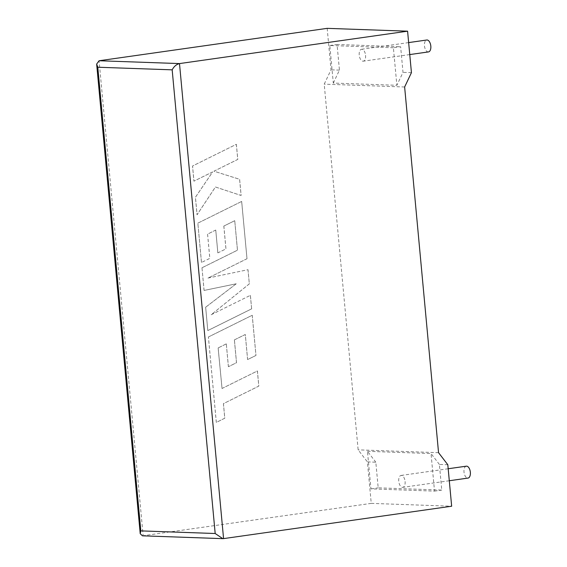<?xml version="1.0" encoding="UTF-8"?>
<svg xmlns="http://www.w3.org/2000/svg" width="567" height="567" viewBox="0 0 567 567"><rect width="100%" height="100%" fill="white"/><g stroke="black" fill="none" stroke-linecap="round" stroke-linejoin="round"><path stroke-width="0.43" stroke-dasharray="2.83 2.13" d="M466.322 466.18A6.01 3.14 -98.1 0 0 463.997 472.013A6.01 3.14 -98.1 0 0 468.016 478.08M405.107 481.503A6.01 3.14 81.9 0 1 402.776 487.344A6.01 3.14 81.9 0 1 398.757 481.284A6.01 3.14 81.9 0 1 401.089 475.444A6.01 3.14 81.9 0 1 405.107 481.503M428.482 51.916A6.01 3.14 81.9 0 1 424.463 45.849A6.01 3.14 81.9 0 1 426.788 40.009M365.573 55.339A6.01 3.14 81.9 0 1 363.241 61.179A6.01 3.14 81.9 0 1 359.223 55.119A6.01 3.14 81.9 0 1 361.555 49.279A6.01 3.14 81.9 0 1 365.573 55.339M447.81 464.734L439.382 464.437L441.764 490.086L378.196 487.847L375.815 462.197L367.395 461.899L371.243 503.383L451.658 506.218M371.243 503.383L142.452 535.822M327.173 28.35L331.022 69.833L324.211 84.164L358.138 449.851L367.395 461.899M439.382 464.437L431.033 453.557L434.513 491.114L370.946 488.874L367.466 451.325L375.815 462.197M370.946 488.874L378.196 487.847M434.513 491.114L441.764 490.086M367.466 451.325L431.033 453.557M393.385 47.748L329.817 45.509L333.304 83.066L396.872 85.298L393.385 47.748L400.635 46.721L403.009 72.363L396.872 85.298M411.436 72.661L403.009 72.363M333.304 83.066L339.442 70.124L337.067 44.481L400.635 46.721M339.442 70.124L331.022 69.833M329.817 45.509L337.067 44.481M404.632 86.992L324.211 84.164M438.553 452.686L358.138 449.851M236.347 144.287L237.75 159.419L213.95 171.191L239.6 179.3L241.103 195.487L215.417 187.004L197.04 214.78L195.417 197.266L212.618 171.914L193.921 181.156L192.518 166.011L236.382 144.294L237.786 159.419L213.979 171.191L239.628 179.3L241.131 195.487L215.446 187.004L197.075 214.78L195.445 197.266L212.646 171.914L193.957 181.156L192.546 166.011L236.382 144.294M207.813 330.582L205.651 307.243L236.226 283.798L204.092 290.439L201.987 267.78L237.481 250.189L234.745 220.691L223.852 226.056L225.964 248.892L217.863 252.889L215.743 230.053L207.593 234.128L209.84 258.368L201.498 262.471L197.848 223.164L241.677 201.427L246.999 258.743L207.976 278.071L248.013 269.694L249.331 283.876L211.179 314.749L250.394 295.336L251.649 308.852L207.813 330.582L205.651 307.243M205.623 307.243L236.226 283.798M236.198 283.798L204.092 290.439M204.063 290.439L201.987 267.78M201.958 267.773L237.453 250.189L234.745 220.691M234.717 220.691L223.852 226.056M223.816 226.056L225.935 248.892L217.863 252.889M217.834 252.889L215.743 230.053M215.715 230.053L207.593 234.128M207.565 234.128L209.811 258.368L201.498 262.471M201.469 262.471L197.848 223.164M197.819 223.164L241.677 201.427M241.648 201.42L246.999 258.743M246.964 258.743L207.976 278.071M207.94 278.064L248.013 269.694M247.985 269.686L249.331 283.876M249.296 283.876L211.179 314.749M211.151 314.749L250.394 295.336M250.359 295.329L251.649 308.852M251.613 308.852L207.784 330.575M218.153 347.947L222.037 388.487L257.411 370.96L258.814 386.113L223.448 403.64L224.794 418.212L216.332 422.408L208.408 336.989L252.237 315.259L255.972 355.459L247.623 359.556L245.298 334.509L234.405 339.881L236.524 362.71L228.423 366.707L226.304 343.871L218.125 347.947L222.037 388.487M222.009 388.487L257.411 370.96M257.375 370.96L258.786 386.113L223.448 403.64M223.412 403.64L224.766 418.212L216.332 422.408M216.303 422.401L208.408 336.989M208.38 336.989L252.237 315.259M252.209 315.259L255.972 355.459M255.937 355.459L247.623 359.556M247.595 359.556L245.298 334.509M245.27 334.509L234.405 339.881M234.377 339.881L236.496 362.71L228.423 366.707M228.395 366.707L226.304 343.871M226.276 343.871L218.125 347.947M223.568 538.615L143.146 535.78L99.083 60.747M449.291 480.738L402.776 487.344M409.757 54.574L363.241 61.179M408.644 42.589L361.555 49.279M448.178 468.753L401.089 475.444"/><path stroke-width="0.85" d="M449.291 480.738L468.016 478.08A6.01 3.14 -98.1 0 0 470.348 472.24A6.01 3.14 -98.1 0 0 466.322 466.18L448.178 468.753M408.644 42.589L426.788 40.009A6.01 3.14 81.9 0 1 430.814 46.076A6.01 3.14 81.9 0 1 428.482 51.916L409.757 54.574M447.81 464.734L451.658 506.218L223.568 538.615L222.803 538.65L215.184 533.512L172.17 69.84C173.984 66.438 176.422 64.347 179.498 63.582L407.588 31.178L411.436 72.661L404.632 86.992L438.553 452.686L447.81 464.734M222.803 538.65L142.452 535.822L140.219 533.71L96.652 64.085L99.083 60.747L327.173 28.35L407.588 31.178M140.219 533.71L140.814 530.889L215.184 533.512M96.652 64.085L97.8 67.225L140.814 530.889M99.083 60.747L179.498 63.582L223.568 538.615M172.17 69.84L97.8 67.225"/></g></svg>
